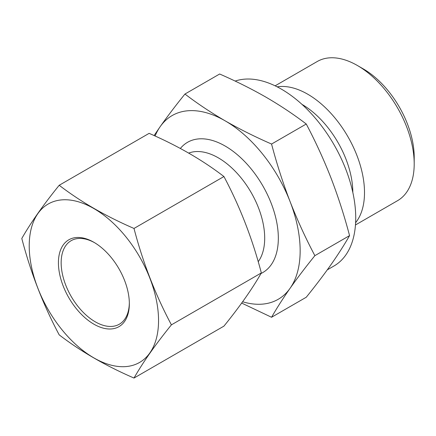<?xml version="1.0" encoding="UTF-8"?>
<svg xmlns="http://www.w3.org/2000/svg" width="436" height="436" viewBox="0 0 436 436"><rect width="100%" height="100%" fill="white"/><g stroke="black" fill="none" stroke-linecap="round" stroke-linejoin="round"><path stroke-width="0.65" d="M59.198 185.273C80.676 201.759 105.605 216.152 133.999 228.453L223.93 176.536C202.62 160.143 177.686 145.749 149.128 133.351L59.198 185.273C43.191 205.051 30.722 222.791 21.8 238.476C30.727 272.658 43.191 304.786 59.198 334.87C80.676 351.356 105.605 365.755 133.999 378.056L223.93 326.139C239.936 306.355 252.406 288.621 261.333 272.931C252.406 238.754 239.942 206.62 223.93 176.536M133.999 228.453C142.926 262.63 155.39 294.763 171.403 324.847L261.333 272.931M184.951 94.04C197.377 103.539 210.779 112.472 225.145 120.837C239.675 129.149 255.147 136.888 271.563 144.044L306.257 124.015C293.859 114.532 280.462 105.599 266.058 97.217C251.572 88.917 236.099 81.183 219.646 74.006L184.951 94.04C175.719 105.468 167.468 116.336 160.192 126.636A106.079 61.242 -120 0 0 155.102 136.021M154.088 135.563L160.192 126.636A106.079 61.242 -120 0 1 225.145 120.837A106.079 61.242 -120 0 1 290.103 201.645C297.385 220.213 305.636 238.22 314.868 255.66C305.636 267.088 297.385 277.955 290.103 288.256C282.948 298.491 276.767 308.159 271.563 317.266L306.257 297.238C315.484 285.803 323.741 274.942 331.017 264.636C338.178 254.401 344.358 244.732 349.563 235.625C344.358 215.864 338.178 196.663 331.017 178.024C323.741 159.456 315.49 141.455 306.257 124.015M314.868 255.66L349.563 235.625M241.675 303.075L271.563 317.266M355.465 224.976L397.561 200.674A80.338 46.385 -120 0 0 414.2 163.892L414.2 157.156A72.082 41.616 -120 0 0 363.232 68.872L357.395 65.504A80.338 46.385 -120 0 0 317.223 61.52L275.127 85.827M414.2 163.892A80.338 46.385 -120 0 0 357.395 65.504M355.607 222.692A80.338 46.385 -120 0 0 347.868 136.599A80.338 46.385 -120 0 0 277.176 86.84M327.305 269.84L333.96 265.998A105.114 60.686 -120 0 0 336.859 149.842A105.114 60.686 -120 0 0 235.14 81.085M271.563 144.044C276.767 163.805 282.948 183.006 290.103 201.645A106.079 61.242 -120 0 1 290.103 288.256A106.079 61.242 -120 0 1 242.623 301.767M94.574 242.694A48.216 27.839 -120 0 0 71.139 240.688A48.216 27.839 -120 0 0 63.749 279.323A48.216 27.839 -120 0 0 95.25 321.812A48.216 27.839 -120 0 0 119.355 324.199A48.216 27.839 -120 0 0 129.334 302.906M93.887 324.177A50.145 28.95 -120 0 0 129.345 303.701A50.145 28.95 -120 0 0 93.887 242.291A50.145 28.95 -120 0 0 58.424 262.761A50.145 28.95 -120 0 0 93.887 324.177M93.887 357.902A91.451 52.8 -120 0 0 156.344 338.619A91.451 52.8 -120 0 0 126.217 237.233A91.451 52.8 -120 0 0 31.425 227.843A91.451 52.8 -120 0 0 93.887 357.902M171.403 324.847C155.39 344.631 142.926 362.365 133.999 378.056M352.828 192.478A72.082 41.616 -120 0 0 301.957 104.357M258.216 261.714A65.574 37.861 -120 0 0 248.422 188.03A65.574 37.861 -120 0 0 188.701 153.096M260.99 273.514A75.215 43.426 -120 0 0 259.431 180.291A75.215 43.426 -120 0 0 180.362 148.463"/></g></svg>
